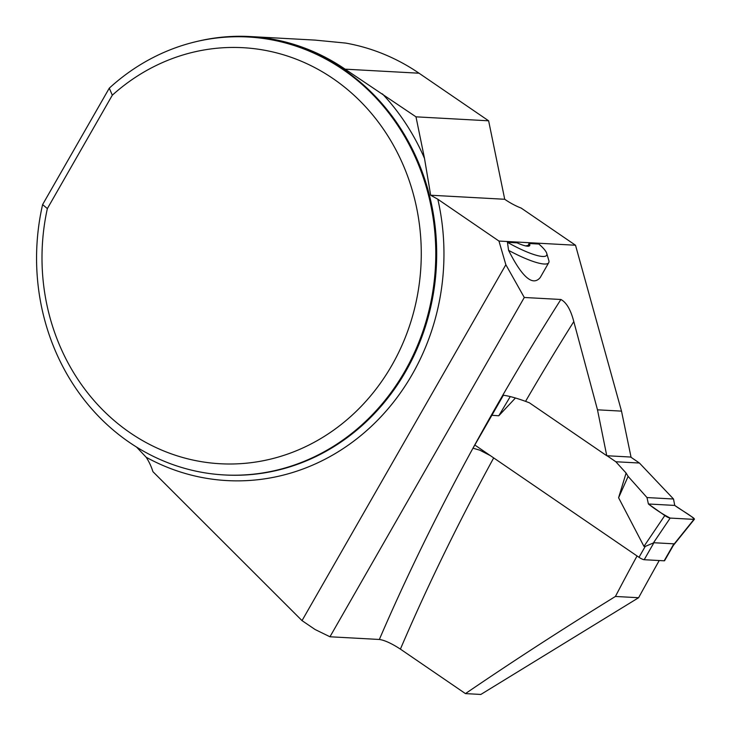<?xml version="1.0" encoding="UTF-8"?>
<svg xmlns="http://www.w3.org/2000/svg" width="731" height="731" viewBox="0 0 731 731"><rect width="100%" height="100%" fill="white"/><g stroke="black" fill="none" stroke-linecap="round" stroke-linejoin="round"><path stroke-width="1.1" d="M524.282 297.48L329.964 636.774L379.352 639.47A1000.84 363.353 -55.6 0 1 560.878 299.482L524.282 297.48L505.852 264.723L498.962 241.056L575.516 245.241L621.505 411.124L597.483 409.817L573.798 321.585A983.296 356.984 124.4 0 0 525.562 401.356L529.326 402.763L606.767 455.733L597.483 409.817M560.878 299.482C566.415 302.378 570.728 309.743 573.798 321.585M529.226 243.505L538.866 244.035A41.119 8.242 -150.2 0 1 546.742 253.383L548.835 260.519A46.601 9.339 -150.2 0 1 548.743 262.667L540.2 277.588C532.735 286.415 522.199 277.332 508.584 250.349L507.442 242.317L517.082 242.847A21.583 4.322 29.8 0 0 520.774 244.392A21.583 4.322 29.8 0 0 527.727 246.21A21.583 4.322 29.8 0 0 529.82 244.885A21.583 4.322 29.8 0 0 529.226 243.505L528.577 244.209L528.76 245.461M529.783 245.022L525.69 245.927M575.516 245.241L521.13 208.043A17.544 3.518 29.8 0 1 505.267 199.645L504.719 199.271L488.628 120.807L419.037 73.21A219.848 200.056 -86.9 0 0 345.626 43.074L315.07 40.104L250.066 36.55A219.848 200.056 -86.9 0 0 196.31 41.603M488.628 120.807L415.985 116.832L345.114 69.162A219.848 200.056 -86.9 0 0 250.066 36.55M465.455 693.609C512.257 661.674 562.249 629.29 615.42 596.459L638.602 597.72L480.852 694.45L465.455 693.609L400.405 649.119C391.578 643.399 384.561 640.192 379.352 639.47M638.602 597.72A2132.985 774.376 -55.6 0 1 659.225 560.54M606.767 455.733L631.027 457.058L621.505 411.124M504.719 199.271L430.66 195.223L424.51 158.435L415.985 116.832M498.962 241.056L437.814 199.225L430.66 195.223M136.578 447.098L146.163 457.25A54.825 49.891 93.1 0 1 152.916 471.659L302.022 620.619L315.107 629.519L329.964 636.774M112.309 95.194L109.284 88.159A219.3 199.554 93.1 0 1 248.138 36.998A219.3 199.554 93.1 0 1 435.429 266.861A219.3 199.554 93.1 0 1 224.207 474.94A219.3 199.554 93.1 0 1 42.608 204.589L47.36 208.6L112.309 95.194A208.335 189.576 -86.9 0 1 408.145 177.596A208.335 189.576 -86.9 0 1 244.483 463.372A208.335 189.576 -86.9 0 1 47.36 208.6M525.562 401.356C516.433 398.057 509.05 396.01 503.394 395.224L473.003 448.194L479.737 450.15L490.3 455.596M302.022 620.619L505.852 264.723M615.42 596.459A983.296 356.984 -55.6 0 1 637.057 555.98M109.284 88.159L42.608 204.589M546.742 253.383A41.119 8.242 -150.2 0 1 507.442 242.317M548.743 262.667A46.601 9.339 -150.2 0 1 508.584 250.349M529.82 244.885L528.577 244.209M474.83 445.015L639.004 557.305A4.386 0.877 29.8 0 0 644.194 559.718L664.168 560.805A4.386 0.877 29.8 0 0 664.598 560.677L673.571 545.015M630.661 457.039L639.433 463.034L673.516 499.008L646.99 497.555L628.13 476.393L626.101 473.058L618.59 497.738L643.956 546.368L645.235 546.423L653.916 542.74L673.891 543.827L673.224 545.573M639.433 463.034L615.822 461.745L626.101 473.058M615.822 461.745L607.05 455.751M491.899 415.29L498.78 415.784L515.446 397.993M498.78 415.784L510.275 396.577M673.854 544.376L693.957 519.375A4.386 0.877 -150.2 0 0 694.377 519.275A4.386 0.877 -150.2 0 0 692.202 517.036L674.731 505.423L673.516 499.008M618.59 497.738L628.13 476.393M674.731 505.423L648.406 503.988L664.808 515.538L643.956 546.368M648.406 503.988C655.652 509.653 662.916 514.35 670.19 518.078L693.957 519.375C694.295 517.265 680.579 509.818 674.731 505.423L648.406 503.988L646.99 497.555M693.957 519.375L670.19 518.078L653.176 543.243M664.808 515.538A4.386 0.877 29.8 0 0 670.19 518.078M419.037 73.21L345.114 69.162M224.207 474.94L225.111 474.995A219.3 199.554 -86.9 0 0 436.334 266.906A219.3 199.554 -86.9 0 0 249.052 37.043L248.138 36.998M382.414 93.879A224.782 204.543 93.1 0 1 424.51 158.435M437.814 199.225A224.782 204.543 93.1 0 1 366.706 430.577A224.782 204.543 93.1 0 1 146.163 457.25M493.69 457.917A983.296 356.984 124.4 0 0 400.405 649.119M639.004 557.305L645.235 546.423M664.168 560.805L673.891 543.827M644.194 559.718L653.916 542.74M694.377 519.275L673.233 545.564"/></g></svg>
